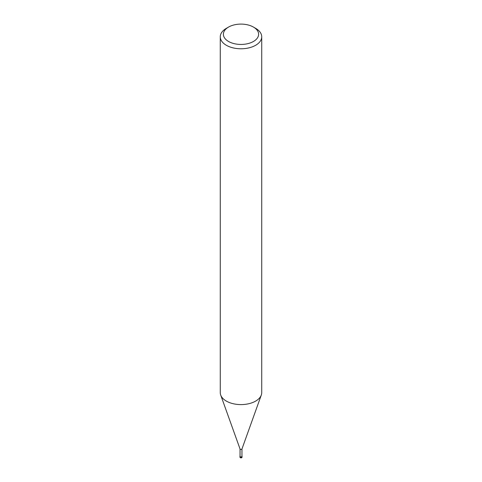 <?xml version="1.0" encoding="UTF-8"?>
<svg xmlns="http://www.w3.org/2000/svg" width="482" height="482" viewBox="0 0 482 482"><rect width="100%" height="100%" fill="white"/><g stroke="black" fill="none" stroke-linecap="round" stroke-linejoin="round"><path stroke-width="0.72" d="M241.693 456.767A0.982 0.566 180 0 1 240.524 456.864A0.982 0.566 180 0 1 240.042 456.237A0.982 0.566 180 0 0 240.524 456.864A0.982 0.566 180 0 0 241.693 456.767A0.982 0.566 180 0 0 241.958 456.237A0.982 0.566 180 0 1 241.693 456.767M241.958 448.923A0.958 0.554 180 0 1 241.94 449.031A0.958 0.554 180 0 1 241.675 449.314A0.958 0.554 180 0 1 240.723 449.453A0.958 0.554 180 0 1 240.06 449.031A0.958 0.554 180 0 1 240.042 448.923M241.958 448.977L241.958 456.37A0.958 0.554 180 0 1 241.675 456.761A0.958 0.554 180 0 1 240.632 456.882A0.958 0.554 180 0 1 240.042 456.37L240.042 448.977M253.46 27.082L255.659 28.348A20.726 11.966 180 0 1 261.726 36.813A20.726 11.966 180 0 1 255.659 45.272A20.726 11.966 180 0 1 233.065 47.869A20.726 11.966 180 0 1 220.274 36.813A20.726 11.966 180 0 1 226.341 28.348L228.54 27.076A17.617 10.17 180 0 1 228.54 27.076A17.617 10.17 180 0 1 253.46 27.082A17.617 10.17 180 0 1 253.46 41.464A17.617 10.17 180 0 1 228.54 41.464A17.617 10.17 180 0 1 228.54 27.082L226.341 28.348M261.726 36.813L261.726 392.631A20.726 11.966 180 0 1 255.659 401.09A20.726 11.966 180 0 1 233.065 403.687A20.726 11.966 180 0 1 220.274 392.631L220.274 36.813M261.298 395.059A20.726 11.966 180 0 1 255.659 401.09M241.958 456.141A1.036 0.596 180 0 1 242.036 456.37A1.036 0.596 180 0 1 241.735 456.791A1.036 0.596 180 0 1 240.602 456.918A1.036 0.596 180 0 1 239.964 456.37A1.036 0.596 180 0 1 240.042 456.141M242.036 456.37L242.036 457.213A1.036 0.596 180 0 1 241.735 457.635A1.036 0.596 180 0 1 240.602 457.767A1.036 0.596 180 0 1 239.964 457.213L239.964 456.37M241.584 457.719A0.831 0.476 180 0 1 240.349 457.677M240.06 449.031L220.732 395.138M241.94 449.031L261.268 395.138M242.036 457.213L241.693 457.731L239.964 457.213"/></g></svg>
